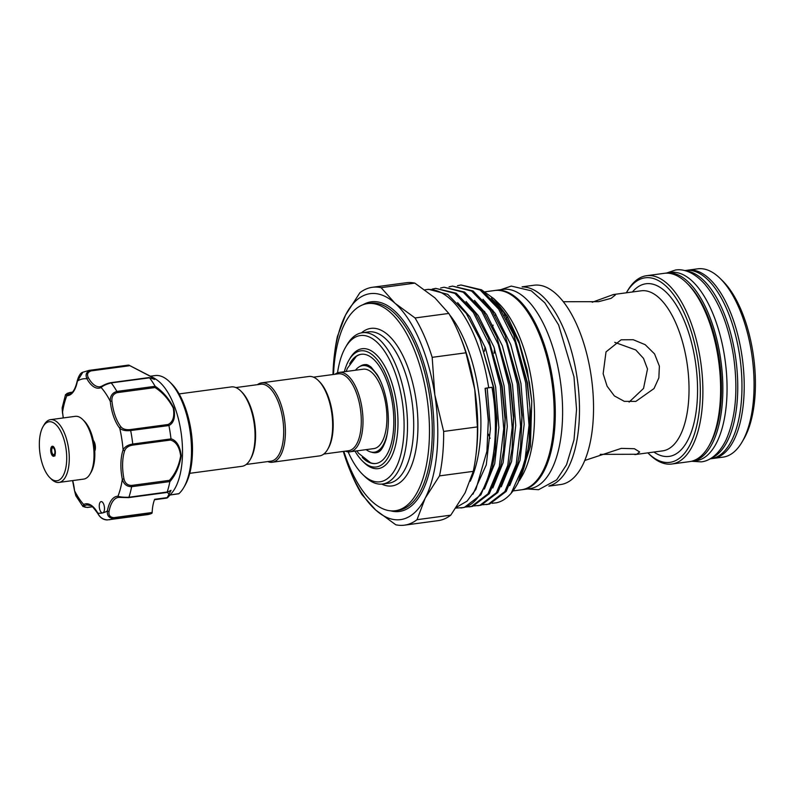 <?xml version="1.0" encoding="UTF-8"?>
<svg xmlns="http://www.w3.org/2000/svg" width="794" height="794" viewBox="0 0 794 794"><rect width="100%" height="100%" fill="white"/><g stroke="black" fill="none" stroke-linecap="round" stroke-linejoin="round"><path stroke-width="1.19" d="M665.402 273.205A95.002 42.211 82.4 0 1 666.523 273.017A95.002 42.211 82.4 0 1 720.386 357.31A95.002 42.211 82.4 0 1 691.812 461.324A95.002 42.211 82.4 0 1 690.681 461.443M666.523 273.017L670.731 272.451A95.002 42.211 82.4 0 1 724.604 356.744A95.002 42.211 82.4 0 1 696.03 460.758L691.812 461.324M686.115 270.972A95.002 42.211 82.4 0 1 735.294 355.305A95.002 42.211 82.4 0 1 711.255 458.128M684.696 270.585L685.639 270.456A95.002 42.211 82.4 0 1 739.512 354.739A95.002 42.211 82.4 0 1 710.928 458.763L709.985 458.892M82.715 419.54L84.204 421.009A29.765 13.23 82.4 0 1 94.248 445.732A29.765 13.23 82.4 0 1 91.082 472.241L90.03 474.048A31.671 14.074 -97.6 0 0 93.404 445.851A31.671 14.074 -97.6 0 0 82.715 419.54A31.671 14.074 -97.6 0 0 75.241 416.334L50.498 419.659A31.671 14.074 82.4 0 1 68.403 447.419A31.671 14.074 82.4 0 1 60.463 482.027A31.671 14.074 82.4 0 1 58.925 482.434A31.671 14.074 82.4 0 1 51.461 479.229L49.962 477.76A29.765 13.23 -97.6 0 0 58.428 480.39A29.765 13.23 -97.6 0 0 65.614 446.228A29.765 13.23 -97.6 0 0 47.63 422.15A29.765 13.23 -97.6 0 0 43.084 426.527A29.765 13.23 -97.6 0 0 39.918 453.037A29.765 13.23 -97.6 0 0 49.962 477.76M58.925 482.434L83.668 479.11A31.671 14.074 -97.6 0 0 85.206 478.703A31.671 14.074 -97.6 0 0 90.03 474.048M43.084 426.527L44.136 424.721A31.671 14.074 82.4 0 1 48.97 420.066A31.671 14.074 82.4 0 1 50.498 419.659M53.942 456.232A5.062 2.253 82.4 0 1 53.704 456.292A5.062 2.253 82.4 0 1 50.836 451.855A5.062 2.253 82.4 0 1 52.106 446.317A5.062 2.253 82.4 0 1 52.354 446.248A5.062 2.253 82.4 0 1 55.213 450.694A5.062 2.253 82.4 0 1 53.942 456.232M93.305 440.382A6.59 2.928 82.4 0 1 94.754 451.141M149.52 377.835L111.22 382.897C106.515 384.107 103.141 385.646 101.116 387.512A32.296 14.352 82.4 0 1 86.943 378.817C85.117 374.579 86.348 371.731 90.625 370.262A75.37 33.487 82.4 0 0 89.107 370.381L127.338 365.25A75.37 33.487 82.4 0 1 128.807 365.121L154.463 378.301L149.52 377.835A75.37 33.487 82.4 0 1 155.068 386.202C162.78 391.402 169.033 398.667 173.826 408.027C175.534 417.118 173.896 422.954 168.923 425.544A75.37 33.487 82.4 0 1 170.978 438.754C176.625 440.521 180.04 446.178 181.221 455.736C179.494 466.306 175.702 474.951 169.856 481.68L169.41 480.35C175.156 474.087 178.918 465.939 180.675 455.895C179.424 446.873 176.02 441.593 170.462 440.045L132.588 445.136C128.499 445.871 125.869 447.707 124.708 450.645A1.27 0.854 -161 0 1 123.09 449.91C124.688 446.804 127.903 444.848 132.747 444.035A1.27 0.566 82.4 0 1 132.767 444.412A1.27 0.566 82.4 0 1 132.588 445.136M168.923 425.544L130.663 430.537A75.37 33.487 82.4 0 1 132.747 444.035L170.978 438.903L170.462 440.045M104.49 508.875A5.697 2.531 -97.6 0 0 101.116 501.619A5.697 2.531 -97.6 0 0 99.26 505.659A5.697 2.531 -97.6 0 0 102.634 512.924A5.697 2.531 -97.6 0 0 102.744 512.894A5.697 2.531 -97.6 0 0 104.49 508.875M124.708 450.645A31.035 13.786 -97.6 0 0 122.613 463.686A31.035 13.786 -97.6 0 0 123.973 478.861C124.946 483.139 127.467 485.333 131.536 485.442A1.27 0.566 82.4 0 1 131.675 486.355A1.27 0.566 82.4 0 1 131.635 486.702C126.812 486.643 123.705 484.161 122.326 479.278A32.296 14.352 82.4 0 1 120.906 463.488A32.296 14.352 82.4 0 1 123.09 449.91A67.768 30.112 -97.6 0 0 119.725 428.184A1.27 0.913 -38.7 0 1 121.045 426.974C122.991 429.147 126.038 430.02 130.186 429.594L168.05 424.502C173.003 422.1 174.74 416.592 173.251 407.987C168.566 399.124 162.502 392.315 155.048 387.561L155.068 386.202M170.075 494.94L178.958 493.64A61.436 27.294 -97.6 0 0 183.761 487.536A61.436 27.294 -97.6 0 0 191.463 453.791A61.436 27.294 -97.6 0 0 169.559 381.795A61.436 27.294 -97.6 0 0 155.058 375.582L150.741 376.167M154.463 378.301L156.468 379.641A61.436 27.294 82.4 0 1 182.471 455.002A61.436 27.294 82.4 0 1 171.703 493.074L167.623 497.63A1.27 0.993 -134.9 0 1 167.584 497.679L167.584 497.679A1.27 0.993 -134.9 0 1 167.058 497.917L171.028 490.345L166.889 492.409M169.856 481.68A75.37 33.487 82.4 0 1 167.197 492.012L169.807 495.248L167.713 497.55A1.27 0.566 -136.7 0 1 167.713 497.55A1.27 0.566 -136.7 0 1 167.276 497.61L154.651 499.307A31.035 13.786 82.4 0 0 152.15 512.507A1.27 0.566 82.4 0 1 151.813 513.341A75.37 33.487 82.4 0 1 147.406 514.641L107.011 519.951C103.091 519.733 100.034 517.619 97.851 513.619L97.851 513.619A1.27 0.754 -29.2 0 1 97.841 513.152C99.707 517.38 102.982 519.633 107.647 519.901M179.097 393.923L231.292 386.916A40.057 17.796 82.4 0 1 240.741 390.966A40.057 17.796 82.4 0 1 254.269 424.244A40.057 17.796 82.4 0 1 250.001 459.915A40.057 17.796 82.4 0 1 242.746 466.167A40.057 17.796 82.4 0 1 241.952 466.316L189.756 473.323M267.747 461.572A40.057 17.796 -97.6 0 0 272.322 462.237L319.555 455.895A40.057 17.796 -97.6 0 0 320.349 455.746A40.057 17.796 -97.6 0 0 327.604 449.493L328.309 448.282A38.787 17.24 -97.6 0 0 332.428 413.743A38.787 17.24 -97.6 0 0 319.337 381.517L318.344 380.544A40.057 17.796 -97.6 0 0 308.886 376.485L261.653 382.837A40.057 17.796 -97.6 0 0 260.869 382.986A40.057 17.796 -97.6 0 0 257.425 384.683M327.604 449.493A40.057 17.796 -97.6 0 0 331.862 413.823A40.057 17.796 -97.6 0 0 318.344 380.544M272.322 462.237A40.057 17.796 -97.6 0 0 273.106 462.088A40.057 17.796 -97.6 0 0 284.5 419.272A40.057 17.796 -97.6 0 0 261.653 382.837M246.19 464.47L271.032 461.135A38.787 17.24 -97.6 0 0 271.796 460.986A38.787 17.24 -97.6 0 0 282.823 419.52A38.787 17.24 -97.6 0 0 260.7 384.236L235.858 387.571M240.741 390.966L241.733 391.938A38.787 17.24 82.4 0 1 254.834 424.165A38.787 17.24 82.4 0 1 250.706 458.704L250.001 459.915M313.461 377.15L338.304 373.815A38.787 17.24 82.4 0 1 360.426 409.099A38.787 17.24 82.4 0 1 349.39 450.565A38.787 17.24 82.4 0 1 348.626 450.714L323.783 454.049M335.018 374.262A40.057 17.796 82.4 0 1 338.462 372.555A40.057 17.796 82.4 0 1 339.256 372.416A40.057 17.796 82.4 0 1 362.104 408.85A40.057 17.796 82.4 0 1 350.71 451.667A40.057 17.796 82.4 0 1 349.916 451.816A40.057 17.796 82.4 0 1 345.35 451.151M387.7 430.963A43.7 19.423 82.4 0 1 375.165 452.054A43.7 19.423 82.4 0 1 374.302 452.213A43.7 19.423 82.4 0 1 366.123 449.632M355.464 370.232A43.7 19.423 82.4 0 1 361.806 365.756A43.7 19.423 82.4 0 1 362.669 365.587A43.7 19.423 82.4 0 1 381.189 382.539M374.302 452.213L375.989 451.985A43.7 19.423 -97.6 0 0 376.852 451.826A43.7 19.423 -97.6 0 0 381.646 449.067M339.256 372.416L363.156 369.2A40.057 17.796 82.4 0 1 386.003 405.635A40.057 17.796 82.4 0 1 374.609 448.461A40.057 17.796 82.4 0 1 373.815 448.6L349.916 451.816M361.379 354.263A55.104 24.485 -97.6 0 0 360.516 354.432A55.104 24.485 -97.6 0 0 356.317 356.377L347.365 368.356L346.164 371.483M371.473 452.133A44.414 19.731 -97.6 0 0 377.726 452.312C380.634 451.538 383.363 447.379 385.884 439.856C388.693 429.812 389.11 417.942 387.135 404.235C385.189 392.296 381.874 382.43 377.2 374.619L371.126 367.126C368.605 365.25 366.878 364.406 365.945 364.595A44.414 19.731 -97.6 0 0 359.96 366.421M349.697 363.771A55.104 24.485 82.4 0 1 360.059 354.501A55.104 24.485 82.4 0 1 361.151 354.293A55.104 24.485 82.4 0 1 392.583 404.414A55.104 24.485 82.4 0 1 376.912 463.309A55.104 24.485 82.4 0 1 375.82 463.507A55.104 24.485 82.4 0 1 362.272 457.394M344.328 371.731A58.587 26.033 82.4 0 1 348.913 360.208A58.587 26.033 82.4 0 1 359.533 351.057A58.587 26.033 82.4 0 1 393.903 402.816A58.587 26.033 82.4 0 1 377.438 466.753A58.587 26.033 82.4 0 1 362.461 461.036A58.587 26.033 82.4 0 1 354.987 451.131M362.461 461.036L363.95 462.505A60.483 26.877 -97.6 0 0 379.423 468.4A60.483 26.877 -97.6 0 0 396.414 402.399A60.483 26.877 -97.6 0 0 360.923 348.953A60.483 26.877 -97.6 0 0 349.965 358.402L348.913 360.208M498.602 305.621A86.288 38.34 -97.6 0 0 497.947 306.008M492.836 310.146A86.288 38.34 -97.6 0 0 492.151 310.891M488.36 434.09A86.288 38.34 -97.6 0 0 490.087 438.348M484.558 351.196A86.288 38.34 82.4 0 1 485.074 346.988M495.079 315.496A86.288 38.34 82.4 0 1 495.803 314.345M500.061 308.985A86.288 38.34 82.4 0 1 500.736 308.31M501.838 309.769A86.288 38.34 -97.6 0 0 501.133 310.593M493.143 325.133A86.288 38.34 -97.6 0 0 492.399 327.217M494.096 353.31A86.288 38.34 82.4 0 1 494.553 348.715M504.17 315.476A86.288 38.34 82.4 0 1 504.905 314.226M522.085 286.833L533.915 285.245A100.54 44.672 82.4 0 1 591.272 376.693A100.54 44.672 82.4 0 1 562.668 484.161A100.54 44.672 82.4 0 1 560.683 484.529L548.853 486.117M506.334 319.287A100.54 44.672 82.4 0 1 506.9 317.401M592.245 302.256L613.405 294.534L615.36 294.961L611.132 298.336L598.607 301.68L563.254 301.72M584.811 460.46L621.315 448.372L634.416 448.719L639.666 451.985L636.679 454.267L600.204 454.367M614.764 342.353L635.786 349.975L643.497 358.362L647.507 368.992L643.527 388.445L629.116 402.072M659.377 366.153L658.851 377.884L654.018 388.564L635.855 401.397L624.283 401.347L614.348 395.898L607.073 386.152L603.152 373.706L606.011 351.891L621.116 339.802L633.215 339.713L645.185 344.675L654.564 353.916L659.377 366.153M647.854 452.858A93.097 41.367 -97.6 0 0 647.944 452.937A93.097 41.367 -97.6 0 0 671.744 462.009A93.097 41.367 -97.6 0 0 697.916 360.416A93.097 41.367 -97.6 0 0 643.289 278.158A93.097 41.367 -97.6 0 0 626.416 292.698A93.097 41.367 -97.6 0 0 626.357 292.797M626.416 292.698L627.468 290.892A95.002 42.211 82.4 0 1 644.678 276.054A95.002 42.211 82.4 0 1 646.554 275.707A95.002 42.211 82.4 0 1 700.745 362.114A95.002 42.211 82.4 0 1 673.729 463.656A95.002 42.211 82.4 0 1 671.853 464.014A95.002 42.211 82.4 0 1 649.432 454.396L647.944 452.937M671.853 464.014L689.559 461.632A95.002 42.211 -97.6 0 0 691.435 461.284A95.002 42.211 -97.6 0 0 708.645 446.446A95.002 42.211 -97.6 0 0 718.759 361.856A95.002 42.211 -97.6 0 0 686.691 282.932A95.002 42.211 -97.6 0 0 664.27 273.325L646.554 275.707M686.77 270.337A95.002 42.211 82.4 0 1 687.892 270.149A95.002 42.211 82.4 0 1 742.072 356.566A95.002 42.211 82.4 0 1 715.057 458.108A95.002 42.211 82.4 0 1 713.181 458.456A95.002 42.211 82.4 0 1 712.049 458.575M713.181 458.456L723.016 457.136A95.002 42.211 -97.6 0 0 724.892 456.788A95.002 42.211 -97.6 0 0 742.102 441.95A95.002 42.211 -97.6 0 0 752.216 357.36A95.002 42.211 -97.6 0 0 720.148 278.446A95.002 42.211 -97.6 0 0 697.728 268.829L687.892 270.149M521.886 489.739A100.54 44.672 -97.6 0 0 522.452 489.67A100.54 44.672 -97.6 0 0 552.693 379.582A100.54 44.672 -97.6 0 0 495.684 290.376A100.54 44.672 -97.6 0 0 495.119 290.455M522.452 489.67L529.757 488.687A100.54 44.672 -97.6 0 0 560.008 378.599A100.54 44.672 -97.6 0 0 502.989 289.393L495.684 290.376M343.306 451.429A113.999 50.657 -97.6 0 0 349.985 470.247A113.999 50.657 -97.6 0 0 375.711 510.036A113.999 50.657 -97.6 0 0 402.776 519.207A113.999 50.657 -97.6 0 0 425.177 498.205A113.999 50.657 -97.6 0 0 434.824 394.797A113.999 50.657 -97.6 0 0 394.995 303.239A113.999 50.657 -97.6 0 0 345.529 315.069A113.999 50.657 -97.6 0 0 334.453 354.61A113.999 50.657 -97.6 0 0 332.984 374.53M439.499 475.884L473.254 471.358A120.013 53.327 -97.6 0 0 475.785 456.461A120.013 53.327 -97.6 0 0 477.402 426.904L443.648 431.44A120.013 53.327 82.4 0 1 439.499 475.884L425.177 498.205L417.029 519.683A120.013 53.327 82.4 0 1 406.786 524.725A120.013 53.327 82.4 0 1 404.414 525.171A120.013 53.327 82.4 0 1 395.769 524.774L375.711 510.036L361.826 494.473A120.013 53.327 82.4 0 1 351.206 473.194L349.985 470.247M414.865 283.13A120.013 53.327 -97.6 0 0 406.22 282.743L372.465 287.279A120.013 53.327 82.4 0 1 381.11 287.666L414.865 283.13L434.923 297.869L448.809 313.441L415.054 317.967A120.013 53.327 82.4 0 1 432.174 357.34L465.929 352.804A120.013 53.327 -97.6 0 0 459.428 334.721A120.013 53.327 -97.6 0 0 448.809 313.441M348.129 451.855A73.782 32.782 -97.6 0 0 362.58 474.336A73.782 32.782 -97.6 0 0 381.448 481.531A73.782 32.782 -97.6 0 0 402.191 401.02A73.782 32.782 -97.6 0 0 358.898 335.822A73.782 32.782 -97.6 0 0 345.529 347.345A73.782 32.782 -97.6 0 0 337.519 372.843M345.529 347.345L346.928 344.933A76.313 33.914 82.4 0 1 360.754 333.014A76.313 33.914 82.4 0 1 362.263 332.736A76.313 33.914 82.4 0 1 405.794 402.151A76.313 33.914 82.4 0 1 384.088 483.735A76.313 33.914 82.4 0 1 382.579 484.012A76.313 33.914 82.4 0 1 364.575 476.291L362.58 474.336M333.52 374.46A104.5 46.439 82.4 0 1 365.448 303.983A104.5 46.439 82.4 0 1 367.513 303.596A104.5 46.439 82.4 0 1 427.112 398.648A104.5 46.439 82.4 0 1 397.397 510.353A104.5 46.439 82.4 0 1 395.333 510.731A104.5 46.439 82.4 0 1 343.852 451.349M485.194 291.785L494.553 290.525A100.54 44.672 82.4 0 1 551.909 381.974A100.54 44.672 82.4 0 1 523.306 489.451A100.54 44.672 82.4 0 1 521.321 489.819L512.993 490.94M404.414 525.171L438.169 520.636A120.013 53.327 -97.6 0 0 440.541 520.199A120.013 53.327 -97.6 0 0 450.784 515.157L417.029 519.683M449.047 286.852L452.54 286.108L471.686 291.12L490.216 310.226L506.622 343.068L517.261 383.889L520.606 426.447L516.219 464.272L504.845 491.575L488.31 504.2L482.603 504.776M457.473 285.721L460.977 284.977L480.122 289.989L498.652 309.094L515.058 341.936L525.697 382.758L529.042 425.316L524.655 463.14L511.078 493.352A110.515 49.109 82.4 0 0 516.318 485.868A110.515 49.109 82.4 0 0 529.955 407.818L529.042 446L518.035 482.921L516.318 485.868M486.186 504.607L489.66 504.021L506.205 491.397L517.569 464.083L520.517 447.856L521.876 416.542L518.621 383.701L505.202 335.773L491.575 310.047L473.045 290.932L452.54 286.108M424.889 289.85A110.515 49.109 82.4 0 1 426.031 289.661A110.515 49.109 82.4 0 1 488.697 387.72L491.962 387.283C502.354 445.305 488.151 503.098 463.001 507.604L455.915 508.071M432.174 289.125L435.678 288.371L454.813 293.383L473.343 312.489L489.749 345.34L500.389 386.152L503.733 428.72L499.347 466.535L487.973 493.838L471.438 506.473L465.731 507.038M460.877 508.001L464.361 507.416L480.896 494.791L492.27 467.487L495.208 451.25L496.568 419.937L493.312 387.105L479.894 339.167L466.267 313.441L447.737 294.336L428.601 289.324L426.031 289.661M440.61 287.984L444.104 287.239L463.249 292.252L481.779 311.357L498.185 344.199L508.825 385.021L512.17 427.579L507.783 465.403L496.409 492.707L479.874 505.341L474.167 505.907M469.314 506.87L472.797 506.284L489.332 493.66L500.706 466.356L503.644 450.119L505.004 418.805L501.748 385.973L488.33 338.036L474.703 312.31L456.173 293.204L435.678 288.371M477.75 505.738L481.233 505.153L497.769 492.528L509.143 465.224L512.08 448.987L513.44 417.674L510.185 384.842L496.766 336.904L483.139 311.179L464.609 292.063L444.104 287.239M492.101 503.277L496.528 502.781C501.798 501.61 506.641 498.463 511.078 493.352M494.086 298.901L498.602 303.338A100.54 44.672 82.4 0 1 532.536 386.867A100.54 44.672 82.4 0 1 521.847 476.39L519.425 480.549L530.402 446.367L531.772 401.178L527.236 370.024L518.889 341.043L507.416 316.548L493.808 298.643L481.442 289.78M483.715 312.022A86.288 38.34 82.4 0 1 484.409 311.278M484.846 311.873A86.288 38.34 -97.6 0 0 484.151 312.677M497.014 304.588A86.288 38.34 -97.6 0 0 496.895 304.608A86.288 38.34 82.4 0 1 497.679 304.529M497.639 304.489A86.288 38.34 -97.6 0 0 497.58 304.499L496.885 304.588M529.955 407.818L527.057 382.569L513.639 334.631L500.012 308.916L481.482 289.8L460.977 284.977M449.622 314.801A102.595 45.595 82.4 0 1 470.227 481.224M488.697 387.72L485.094 388.335L488.28 420.78L486.921 451.26L475.934 489.273L467.09 501.113L456.619 507.197M475.785 456.461L476.182 453.305A113.999 50.657 -97.6 0 0 474.752 389.437A113.999 50.657 -97.6 0 0 460.649 337.658L459.428 334.721M334.453 354.61L334.85 351.454A120.013 53.327 82.4 0 1 337.381 336.557L345.529 315.069L359.851 292.758A120.013 53.327 82.4 0 1 372.465 287.279M473.254 471.358L465.105 492.836L450.784 515.157M443.648 431.44L434.824 394.797L432.174 357.34M465.929 352.804L474.752 389.437L477.402 426.904M415.054 317.967L394.995 303.239L381.11 287.666M491.962 387.283L485.094 388.335M720.148 278.446L722.629 280.877A91.836 40.812 82.4 0 1 753.625 357.171A91.836 40.812 82.4 0 1 743.859 438.943L742.102 441.95M686.691 282.932L688.18 284.401A93.097 41.367 82.4 0 1 719.602 361.746A93.097 41.367 82.4 0 1 709.697 444.64L708.645 446.446M522.531 286.952A100.54 44.672 82.4 0 1 577.526 380.822A100.54 44.672 82.4 0 1 549.25 485.888M356.824 450.883L358.61 453.324L370.609 462.773A55.104 24.485 -97.6 0 0 376.048 463.478M370.58 366.679A43.7 19.423 -97.6 0 0 364.357 365.369L362.669 365.587M128.41 497.59L119.209 497.362A1.27 1.131 90.1 0 1 119.07 497.372L128.588 497.62A1.27 0.566 82.4 0 1 128.41 497.59M151.813 513.341L113.572 518.482C109.016 518.184 106.952 515.643 107.389 510.87A1.27 0.675 10.5 0 0 109.056 511.405C108.46 515.286 110.078 517.36 113.909 517.648L152.15 512.507M97.851 513.619C93.444 507.465 90.943 504.746 90.357 505.49L87.042 504.915A31.035 13.786 -97.6 0 0 85.037 505.53C83.211 506.741 84.075 507.346 87.628 507.346L92.332 506.711M72.711 480.578A32.296 14.352 82.4 0 1 74.537 490.712L75.817 495.724L82.953 506.503L83.668 504.458A32.296 14.352 82.4 0 1 97.841 513.152A67.768 30.112 -97.6 0 0 102.744 512.894A67.768 30.112 -97.6 0 0 107.389 510.87A32.296 14.352 82.4 0 1 117.949 496.25C120.39 497.054 124.053 497.381 128.926 497.243L167.197 492.012M75.817 495.724L74.527 490.652M130.186 429.594A1.27 0.566 82.4 0 1 130.663 430.537C125.78 431.112 122.127 430.318 119.725 428.184A32.296 14.352 82.4 0 1 110.247 401.258C110.078 396.077 112.291 392.802 116.887 391.432L155.118 386.301M89.107 370.381L82.884 372.217L77.395 381.1A1.27 0.675 -169.5 0 1 77.276 380.723A1.27 0.675 -169.5 0 1 77.494 380.425M149.242 377.626L154.602 379.423L153.679 378.083L128.807 365.121M91.191 370.877A1.27 0.566 82.4 0 0 90.625 370.262L128.856 365.121L129.065 365.796L91.191 370.877C87.598 372.138 86.655 374.44 88.372 377.775A1.27 0.754 -29.2 0 0 86.943 378.817A67.768 30.112 -97.6 0 0 77.395 381.1A32.296 14.352 82.4 0 1 66.835 395.72L65.545 394.588L62.14 407.908L62.488 412.85M72.323 392.246L69.862 392.573C66.438 393.447 65.753 394.023 67.818 394.31A31.035 13.786 -97.6 0 0 68.651 394.251C72.433 393.874 75.301 389.368 77.276 380.723C78.795 375.562 80.67 372.733 82.884 372.217M155.048 387.561L117.175 392.653C113.304 393.854 111.557 396.672 111.934 401.109A31.035 13.786 -97.6 0 0 121.045 426.974M167.713 497.55L167.058 497.917M178.789 493.769L169.995 495.029M63.322 417.942A32.296 14.352 82.4 0 0 62.458 412.701A67.768 30.112 -97.6 0 1 66.835 395.72A1.27 1.131 -89.9 0 1 67.818 394.31M111.934 401.109L110.247 401.258A67.768 30.112 -97.6 0 0 101.116 387.512A1.27 1.122 -116.5 0 1 101.672 386.231C105.016 384.326 108.073 383.145 110.852 382.688A1.27 0.566 82.4 0 1 111.22 382.897A75.37 33.487 82.4 0 1 116.887 391.432A1.27 0.566 82.4 0 1 117.175 392.653M148.508 377.726L149.451 377.765M168.05 424.502L168.894 425.405M123.973 478.861L122.326 479.278A67.768 30.112 -97.6 0 1 117.949 496.25A1.27 1.131 90.1 0 0 119.07 497.372L118.375 497.411A31.035 13.786 -97.6 0 0 109.056 511.405M167.147 492.111L166.283 492.498M85.037 505.53A1.27 1.122 -116.5 0 1 83.668 504.458A67.768 30.112 -97.6 0 1 74.537 490.712L72.572 480.598M53.942 454.644A3.484 1.548 -97.6 0 0 54.776 450.645A3.484 1.548 -97.6 0 0 52.672 447.826A3.484 1.548 -97.6 0 0 51.838 451.826A3.484 1.548 -97.6 0 0 53.942 454.644M131.536 485.442L169.41 480.35M171.256 383.462C184.01 395.481 193.369 426.358 192.446 452.808C192.029 466.505 189.538 477.393 184.962 485.481A59.272 26.341 -97.6 0 0 192.386 452.917A59.272 26.341 -97.6 0 0 171.256 383.462L169.559 381.795M634.902 454.595L662.643 450.873A80.75 35.879 -97.6 0 0 664.241 450.575A80.75 35.879 -97.6 0 0 687.207 364.257A80.75 35.879 -97.6 0 0 641.145 290.812L613.405 294.534M632.411 291.984A87.082 38.698 82.4 0 1 644.202 284.093A87.082 38.698 82.4 0 1 695.306 361.042A87.082 38.698 82.4 0 1 670.831 456.074A87.082 38.698 82.4 0 1 653.909 452.044M382.579 484.012L388.762 483.179A76.313 33.914 -97.6 0 0 390.271 482.901A76.313 33.914 -97.6 0 0 411.977 401.327A76.313 33.914 -97.6 0 0 368.446 331.902L362.263 332.736M361.449 332.875A79.479 35.323 82.4 0 1 369.27 328.686A79.479 35.323 82.4 0 1 415.907 398.916A79.479 35.323 82.4 0 1 393.566 485.65A79.479 35.323 82.4 0 1 381.755 484.102M395.333 510.731L398.141 510.353A104.5 46.439 -97.6 0 0 400.206 509.976A104.5 46.439 -97.6 0 0 429.931 398.27A104.5 46.439 -97.6 0 0 370.322 303.219L367.513 303.596M362.987 304.727A105.761 46.995 82.4 0 1 369.19 302.206A105.761 46.995 82.4 0 1 431.251 395.66A105.761 46.995 82.4 0 1 401.526 511.068A105.761 46.995 82.4 0 1 390.668 510.83M487.218 388.147L490.434 428.78L486.275 464.887L472.966 494.176M457.642 302.673L469.79 316.697L485.471 348.05L495.654 387.015L498.87 427.648L494.702 463.756L484.39 489.074M466.078 301.531L478.226 315.565L493.908 346.918L504.091 385.884L507.306 426.517L503.138 462.624L492.816 487.943M474.504 300.4L486.653 314.434L502.344 345.787L512.527 384.753L515.743 425.386L511.574 461.483L501.252 486.811M482.941 299.269L495.089 313.302L510.78 344.656L520.963 383.621L524.179 424.254L520.01 460.351L509.688 485.68M491.377 298.137L503.525 312.161L519.216 343.524L529.399 382.49L531.772 401.178M485.273 388.415L488.399 419.818L486.921 451.26M479.894 339.167L493.709 387.274L496.836 418.686L495.208 451.25M488.33 338.036L502.145 386.142L505.272 417.555L503.644 450.119M496.766 336.904L510.582 385.011L513.708 416.423L512.08 448.987M505.202 335.773L519.018 383.879L522.144 415.292L520.517 447.856M514.145 335.882L527.444 382.748L530.571 414.16L529.042 446M512.14 326.989A87.082 38.698 -97.6 0 0 511.425 329.52M118.971 497.362A31.035 13.786 -97.6 0 0 118.375 497.411M113.909 517.648A1.27 0.566 -97.6 0 1 113.572 518.482A75.37 33.487 82.4 0 1 109.165 519.772M169.866 481.571L131.635 486.702A75.37 33.487 82.4 0 1 128.926 497.243A1.27 0.566 82.4 0 1 128.588 497.62L166.581 492.518M88.372 377.775A31.035 13.786 -97.6 0 0 99.984 386.757A31.035 13.786 -97.6 0 0 101.473 386.37M110.644 382.817A1.27 0.566 82.4 0 1 110.852 382.688L148.875 377.577M666.672 272.997L675.446 270.029C682.562 268.749 693.41 271.379 704.953 284.321C718.957 301.244 728.455 325.004 733.448 355.623C738.311 389.467 735.849 417.565 726.083 439.896C718.381 455.647 708.546 461.195 701.211 461.86L691.971 461.304M184.962 485.481L183.761 487.536M500.766 289.691L511.286 286.078L531.295 290.812L544.823 302.822L558.609 324.935L573.983 376.832L576.553 409.476L574.012 439.826L566.529 464.768L556.634 479.894L538.57 489.709L527.534 488.985M514.135 335.862L513.639 334.631M166.73 498.096L154.483 499.744M72.393 392.167L69.683 392.534L65.545 394.588M101.672 386.231L99.984 386.757M154.453 378.301L128.896 365.141M82.953 506.503L87.429 507.475L92.441 506.8M63.192 417.952L62.14 407.908M53.327 446.496C52.275 446.248 51.709 447.895 51.64 451.439C52.434 454.813 53.575 456.262 55.064 455.796"/></g></svg>
